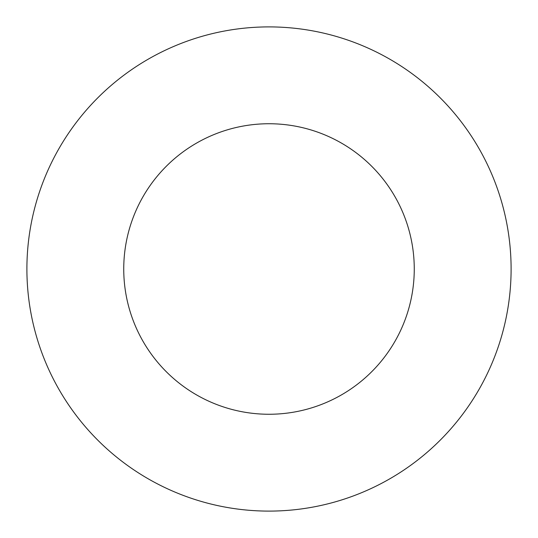<?xml version="1.0" encoding="UTF-8"?>
<svg xmlns="http://www.w3.org/2000/svg" width="538" height="538" viewBox="0 0 538 538"><rect width="100%" height="100%" fill="white"/><g stroke="black" fill="none" stroke-linecap="round" stroke-linejoin="round"><path stroke-width="0.81" d="M269 26.9A242.1 242.1 0 0 1 478.665 390.05A242.1 242.1 0 0 1 59.335 390.05A242.1 242.1 0 0 1 269 26.9M414.26 269A145.26 145.26 0 0 0 196.37 143.202A145.26 145.26 0 0 0 196.37 394.798A145.26 145.26 0 0 0 414.26 269"/></g></svg>
